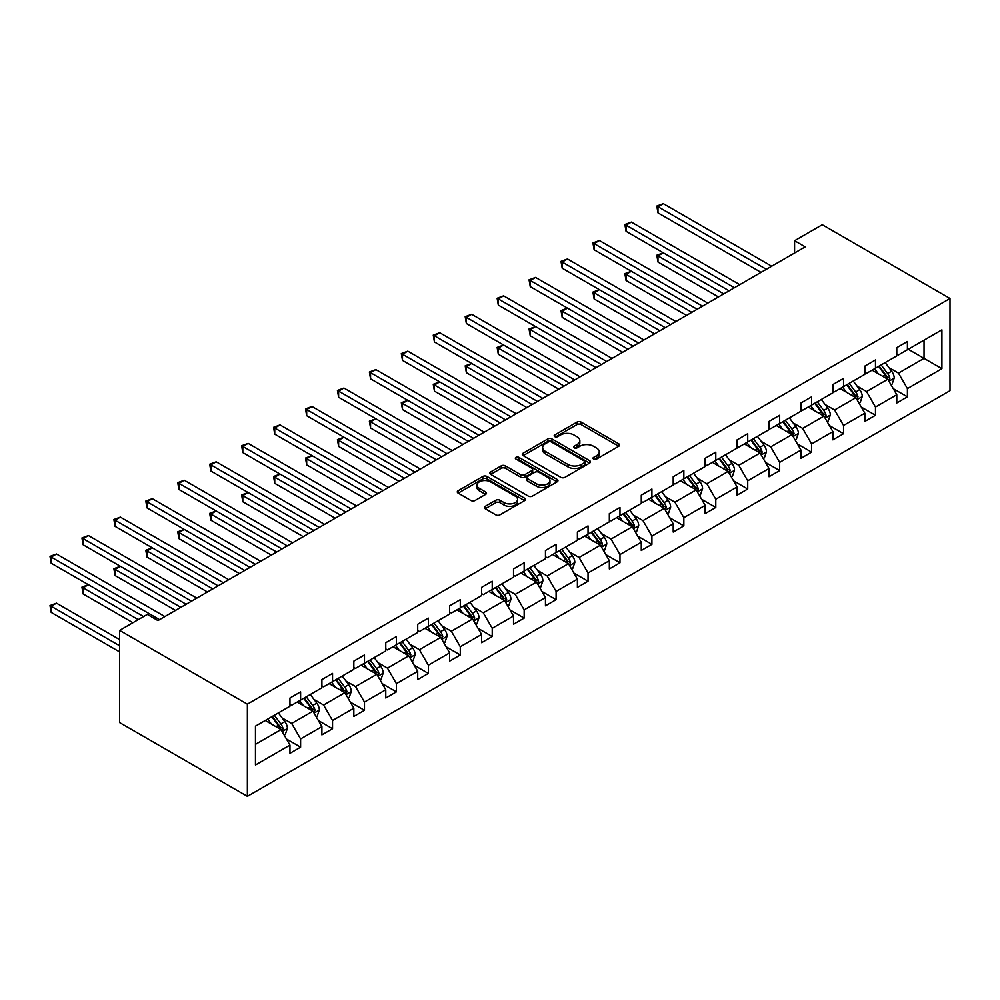 <?xml version="1.0" encoding="UTF-8"?>
<svg xmlns="http://www.w3.org/2000/svg" width="1000" height="1000" viewBox="0 0 1000 1000"><rect width="100%" height="100%" fill="white"/><g stroke="black" fill="none" stroke-linecap="round" stroke-linejoin="round"><path stroke-width="1.5" d="M593.638 459.075A2.075 1.2 0 0 0 596.562 459.075L618.763 446.25A2.95 1.713 0 0 0 619.637 445.037A2.95 1.713 0 0 0 618.763 443.837L581.15 422.113A2.95 1.713 0 0 0 576.975 422.113L554.763 434.938A2.075 1.2 0 0 0 554.163 435.788A2.075 1.2 0 0 0 554.763 436.625A2.075 1.2 0 0 0 557.688 436.625L560.562 434.963A9.463 5.463 0 0 1 573.938 434.963L577.075 436.775A9.463 5.463 0 0 1 579.85 440.637A9.463 5.463 0 0 1 577.075 444.5L574.2 446.163A2.075 1.2 0 0 0 573.6 447A2.075 1.2 0 0 0 574.2 447.85A2.075 1.2 0 0 0 577.125 447.85L580 446.188A9.463 5.463 0 0 1 593.375 446.188L596.512 448A9.463 5.463 0 0 1 599.275 451.863A9.463 5.463 0 0 1 596.512 455.725L593.638 457.375A2.075 1.2 0 0 0 593.025 458.225A2.075 1.2 0 0 0 593.638 459.075L593.638 457.375M485.225 506.337A2.95 1.713 0 0 0 484.363 507.55A2.95 1.713 0 0 0 485.225 508.75L495.775 514.85A2.95 1.713 0 0 0 499.95 514.85L524.612 500.613A2.95 1.713 0 0 0 525.487 499.4A2.95 1.713 0 0 0 524.612 498.2L487 476.475A2.95 1.713 0 0 0 482.812 476.475L458.162 490.712A2.95 1.713 0 0 0 457.287 491.925A2.95 1.713 0 0 0 458.162 493.125L470.9 500.487A2.95 1.713 0 0 0 475.087 500.487L485.637 494.387A2.95 1.713 0 0 0 486.5 493.188A2.95 1.713 0 0 0 485.637 491.975L479.312 488.325A7.9 4.562 0 0 1 477 485.1A7.9 4.562 0 0 1 481.887 480.887A7.9 4.562 0 0 1 490.5 481.875L515.262 496.175A7.9 4.562 0 0 1 517.575 499.4A7.9 4.562 0 0 1 512.7 503.612A7.9 4.562 0 0 1 504.087 502.625L499.95 500.25A2.95 1.713 0 0 0 495.775 500.25L485.225 506.337L485.225 508.75L495.775 502.7L495.775 500.25M950 298.488L822.25 224.737L794.575 240.712L805.212 246.863L157.95 620.562L147.3 614.412L119.625 630.388L247.375 704.15L950 298.488L950 390.688L247.375 796.35L247.375 704.15M560.775 477.325A2.95 1.713 0 0 0 564.95 477.325L589.612 463.088A2.95 1.713 0 0 0 590.475 461.875A2.95 1.713 0 0 0 589.612 460.662L552 438.95A2.95 1.713 0 0 0 547.812 438.95L523.15 453.188A2.95 1.713 0 0 0 522.288 454.4A2.95 1.713 0 0 0 523.15 455.6L560.775 477.325M516.775 459.513A2.075 1.2 0 0 1 518.875 459.812L518.875 457.35L557.112 479.425A2.95 1.713 0 0 1 557.975 480.637A2.95 1.713 0 0 1 557.112 481.85L532.45 496.087A2.95 1.713 0 0 1 528.275 496.087L490.65 474.363L490.65 471.95A2.95 1.713 0 0 0 489.787 473.162A2.95 1.713 0 0 0 490.65 474.363M490.65 471.95L501.213 465.863A2.95 1.713 0 0 1 505.387 465.863L520.65 474.663A2.95 1.713 0 0 0 524.825 474.663L531.825 470.625A2.95 1.713 0 0 0 532.688 469.412A2.95 1.713 0 0 0 531.825 468.212L515.95 459.038A2.075 1.2 0 0 1 515.337 458.2A2.075 1.2 0 0 1 516.613 457.088A2.075 1.2 0 0 1 518.875 457.35M255.463 726.15L289.962 706.237L289.962 698L300.6 691.862L300.6 700.088L321.9 687.8L321.9 679.562L332.537 673.413L332.537 681.65L353.837 669.362L353.837 661.125L364.475 654.975L364.475 663.213L385.775 650.925L385.775 642.688L396.413 636.538L396.413 644.775L417.713 632.487L417.713 624.25L428.35 618.1L428.35 626.337L449.65 614.05L449.65 605.812L460.288 599.663L460.288 607.9L481.587 595.6L481.587 587.375L492.225 581.225L492.225 589.462L513.525 577.163L513.525 568.925L524.163 562.788L524.163 571.025L545.462 558.725L545.462 550.487L556.1 544.35L556.1 552.587L577.4 540.288L577.4 532.05L588.038 525.9L588.038 534.138L609.338 521.85L609.338 513.612L619.975 507.463L619.975 515.7L641.275 503.413L641.275 495.175L651.912 489.025L651.912 497.262L673.213 484.975L673.213 476.737L683.85 470.588L683.85 478.825L705.15 466.538L705.15 458.3L715.788 452.15L715.788 460.387L737.087 448.1L737.087 439.862L747.725 433.713L747.725 441.95L769.025 429.65L769.025 421.413L779.663 415.275L779.663 423.512L800.962 411.213L800.962 402.975L811.6 396.838L811.6 405.075L832.9 392.775L832.9 384.538L843.538 378.4L843.538 386.625L864.837 374.338L864.837 366.1L875.475 359.95L875.475 368.188L896.775 355.9L896.775 347.663L907.412 341.512L907.412 349.75L941.912 329.837L941.912 368.688L907.412 388.6L907.412 396.838L896.775 402.975L896.775 394.75L875.475 407.038L875.475 415.275L864.837 421.425L864.837 413.188L843.538 425.475L843.538 433.713L832.9 439.862L832.9 431.625L811.6 443.913L811.6 452.15L800.962 458.3L800.962 450.062L779.663 462.35L779.663 470.588L769.025 476.737L769.025 468.5L747.725 480.788L747.725 489.025L737.087 495.175L737.087 486.938L715.788 499.237L715.788 507.463L705.15 513.612L705.15 505.375L683.85 517.675L683.85 525.913L673.213 532.05L673.213 523.812L651.912 536.112L651.912 544.35L641.275 550.487L641.275 542.25L619.975 554.55L619.975 562.788L609.338 568.938L609.338 560.7L588.038 572.987L588.038 581.225L577.4 587.375L577.4 579.138L556.1 591.425L556.1 599.663L545.462 605.812L545.462 597.575L524.163 609.862L524.163 618.1L513.525 624.25L513.525 616.013L492.225 628.3L492.225 636.538L481.587 642.688L481.587 634.45L460.288 646.737L460.288 654.975L449.65 661.125L449.65 652.887L428.35 665.188L428.35 673.425L417.713 679.562L417.713 671.325L396.413 683.625L396.413 691.862L385.775 698L385.775 689.762L364.475 702.062L364.475 710.3L353.837 716.438L353.837 708.213L332.537 720.5L332.537 728.737L321.9 734.887L321.9 726.65L300.6 738.938L300.6 747.175L289.962 753.325L289.962 745.088L255.463 765L255.463 726.15M297.2 702.062L312.95 711.162L291.663 723.45L282.15 717.962M291.663 723.45L300.6 738.938M312.95 711.162L321.9 726.65M289.962 704.275L291.663 705.25L300.6 700.088M329.137 683.625L344.888 692.712L323.6 705.013L314.088 699.513M323.6 705.013L332.537 720.5M344.888 692.712L353.837 708.213M321.9 685.837L323.6 686.812L332.537 681.65M361.075 665.188L376.825 674.275L355.538 686.575L346.025 681.075M355.538 686.575L364.475 702.062M376.825 674.275L385.775 689.762M353.837 667.4L355.538 668.375L364.475 663.213M393.013 646.737L408.762 655.837L387.475 668.138L377.962 662.638M387.475 668.138L396.413 683.625M408.762 655.837L417.713 671.325M385.775 648.95L387.475 649.938L396.413 644.775M424.95 628.3L440.7 637.4L419.412 649.688L409.9 644.2M419.412 649.688L428.35 665.188M440.7 637.4L449.65 652.887M417.713 630.513L419.412 631.5L428.35 626.337M456.887 609.862L472.638 618.962L451.35 631.25L441.838 625.763M451.35 631.25L460.288 646.737M472.638 618.962L481.587 634.45M449.65 612.075L451.35 613.062L460.288 607.9M488.825 591.425L504.575 600.525L483.288 612.812L473.775 607.325M483.288 612.812L492.225 628.3M504.575 600.525L513.525 616.013M481.587 593.638L483.288 594.625L492.225 589.462M520.763 572.987L536.512 582.087L515.225 594.375L505.712 588.888M515.225 594.375L524.163 609.862M536.512 582.087L545.462 597.575M513.525 575.2L515.225 576.188L524.163 571.025M552.7 554.55L568.45 563.65L547.163 575.938L537.65 570.45M547.163 575.938L556.1 591.425M568.45 563.65L577.4 579.138M545.462 556.763L547.163 557.75L556.1 552.587M584.637 536.112L600.388 545.2L579.1 557.5L569.587 552.013M579.1 557.5L588.038 572.987M600.388 545.2L609.338 560.7M577.4 538.325L579.1 539.3L588.038 534.138M616.575 517.675L632.325 526.763L611.038 539.062L601.525 533.562M611.038 539.062L619.975 554.55M632.325 526.763L641.275 542.25M609.338 519.888L611.038 520.862L619.975 515.7M648.512 499.237L664.262 508.325L642.975 520.625L633.462 515.125M642.975 520.625L651.912 536.112M664.262 508.325L673.213 523.812M641.275 501.45L642.975 502.425L651.912 497.262M680.45 480.788L696.2 489.888L674.912 502.188L665.4 496.688M674.912 502.188L683.85 517.675M696.2 489.888L705.15 505.375M673.213 483L674.912 483.988L683.85 478.825M712.387 462.35L728.138 471.45L706.85 483.738L697.337 478.25M706.85 483.738L715.788 499.237M728.138 471.45L737.087 486.938M705.15 464.562L706.85 465.55L715.788 460.387M744.325 443.913L760.075 453.013L738.787 465.3L729.275 459.812M738.787 465.3L747.725 480.788M760.075 453.013L769.025 468.5M737.087 446.125L738.787 447.113L747.725 441.95M776.263 425.475L792.013 434.575L770.725 446.863L761.213 441.375M770.725 446.863L779.663 462.35M792.013 434.575L800.962 450.062M769.025 427.688L770.725 428.675L779.663 423.512M808.2 407.038L823.95 416.138L802.663 428.425L793.15 422.938M802.663 428.425L811.6 443.913M823.95 416.138L832.9 431.625M800.962 409.25L802.663 410.238L811.6 405.075M840.138 388.6L855.888 397.7L834.6 409.988L825.088 404.5M834.6 409.988L843.538 425.475M855.888 397.7L864.837 413.188M832.9 390.812L834.6 391.788L843.538 386.625M872.075 370.163L887.825 379.25L866.538 391.55L857.025 386.05M866.538 391.55L875.475 407.038M887.825 379.25L896.775 394.75M864.837 372.375L866.538 373.35L875.475 368.188M908.263 349.263L924.025 358.363L898.475 373.113L888.962 367.612M898.475 373.113L907.412 388.6M941.912 368.688L924.025 358.363L924.025 340.163L941.912 329.837M119.625 630.388L119.625 722.588L247.375 796.35M794.575 240.712L794.575 253.012M896.775 353.938L898.475 354.913L907.412 349.75M255.463 744.35L281.012 729.6L265.262 720.5M281.012 729.6L289.962 745.088M893.263 388.663L907.412 396.838M861.325 407.1L875.475 415.275M829.388 425.538L843.538 433.713M797.45 443.975L811.6 452.15M765.512 462.413L779.663 470.588M733.575 480.85L747.725 489.025M701.637 499.288L715.788 507.463M669.7 517.737L683.85 525.913M637.762 536.175L651.912 544.35M605.825 554.612L619.975 562.788M573.888 573.05L588.038 581.225M541.95 591.487L556.1 599.663M510.012 609.925L524.163 618.1M478.075 628.362L492.225 636.538M446.138 646.8L460.288 654.975M414.2 665.25L428.35 673.425M382.262 683.688L396.413 691.862M350.325 702.125L364.475 710.3M318.387 720.562L332.537 728.737M286.45 739L300.6 747.175M594.462 459.363L596.512 458.175A9.463 5.463 0 0 0 599.275 454.312L599.275 451.863M579.85 440.637L579.85 443.1A9.463 5.463 0 0 1 577.075 446.962L575.025 448.137M618.763 443.837L618.763 446.25L581.15 424.575A2.95 1.713 0 0 0 576.975 424.575L555.588 436.925M589.575 463.1L552 441.413A2.95 1.713 0 0 0 547.812 441.413L523.188 455.625M584.388 462.725A2.075 1.2 0 0 0 585 461.875A2.075 1.2 0 0 0 584.388 461.025L551.362 441.962A2.075 1.2 0 0 0 548.438 441.962L545.413 443.713A9.463 5.463 0 0 0 542.638 447.575A9.463 5.463 0 0 0 545.413 451.438L567.987 464.475A9.463 5.463 0 0 0 581.362 464.475L584.388 462.725L584.388 465.175A2.075 1.2 0 0 0 585 464.338L585 461.875M542.638 447.575L542.638 450.037A9.463 5.463 0 0 0 545.413 453.9L545.413 451.438M584.388 465.175L581.362 466.925A9.463 5.463 0 0 1 567.987 466.925L545.413 453.9M490.7 474.387L501.213 468.312L501.213 465.863M532.688 469.412L532.688 471.875A2.95 1.713 0 0 1 531.825 473.088L524.825 477.125A2.95 1.713 0 0 1 520.65 477.125L505.387 468.312A2.95 1.713 0 0 0 501.213 468.312M518.875 459.812L557.075 481.863M536.475 483.8A7.9 4.562 0 0 0 545.087 484.8A7.9 4.562 0 0 0 549.975 480.575A7.9 4.562 0 0 0 547.663 477.35L538.938 472.312A2.95 1.713 0 0 0 534.75 472.312L527.75 476.35A2.95 1.713 0 0 0 526.888 477.562A2.95 1.713 0 0 0 527.75 478.762L536.475 483.8L536.475 486.262A7.9 4.562 0 0 0 545.087 487.25A7.9 4.562 0 0 0 549.975 483.038L549.975 480.575M526.888 477.562L526.888 480.025A2.95 1.713 0 0 0 527.75 481.225L527.75 478.762M536.475 486.262L527.75 481.225M517.575 499.4L517.575 501.863A7.9 4.562 0 0 1 512.7 506.075A7.9 4.562 0 0 1 504.087 505.087L499.95 502.7A2.95 1.713 0 0 0 495.775 502.7M477 485.1L477 487.562A7.9 4.562 0 0 0 479.312 490.788L479.312 488.325M485.6 494.412L479.312 490.788M524.575 500.625L487 478.938A2.95 1.713 0 0 0 482.812 478.938L458.2 493.15L458.162 490.712M891.025 384.787L892.087 384.175L894.212 378.025A7.975 4.612 -120 0 0 891.663 371.225L885.188 362.587M878.312 373.762L874.55 368.725M873.275 370.85L872.55 369.888M739.75 284.662L631.375 222.087L626.05 225.162L626.05 231.312L729.1 290.812L663.312 252.825L657.987 255.9L657.987 262.05L718.45 296.95M888.725 380.8L889.912 378.363A7.975 4.612 -120 0 0 887.625 373.562L881.15 364.925M879.15 366.075L886.1 375.363A4.062 2.35 60 0 1 886.838 376.6L889.912 378.363M878.587 366.4L885.062 375.037A7.975 4.612 60 0 1 887.062 378.812M657.987 262.05L656.812 255.225L723.775 293.888M656.812 255.225L663.312 252.825M766.363 269.3L657.987 206.725L663.312 203.65L771.688 266.225M761.038 272.375L657.987 212.875L657.987 206.725L656.812 206.05L663.312 203.65M657.987 212.875L656.812 206.05M859.087 403.225L860.15 402.612L862.275 396.463A7.975 4.612 -120 0 0 859.725 389.675L853.25 381.025M846.375 392.2L842.613 387.175M841.338 389.288L840.612 388.325M707.812 303.1L599.438 240.538L594.113 243.6L594.113 249.75L697.163 309.25L631.375 271.262L626.05 274.337L626.05 280.487L686.513 315.4M856.787 399.237L857.975 396.8A7.975 4.612 -120 0 0 855.688 392L849.212 383.363M847.212 384.513L854.163 393.8A4.062 2.35 60 0 1 854.9 395.037L857.975 396.8M846.65 384.837L853.125 393.475A7.975 4.612 60 0 1 855.125 397.25M626.05 280.487L624.875 273.663L691.838 312.325M624.875 273.663L631.375 271.262M827.15 421.662L828.213 421.05L830.337 414.9A7.975 4.612 -120 0 0 827.788 408.113L821.312 399.462M814.438 410.637L810.675 405.613M809.4 407.725L808.675 406.763M675.875 321.538L567.5 258.975L562.175 262.05L562.175 268.188L665.225 327.688L599.438 289.7L594.113 292.775L594.113 298.925L654.575 333.837M824.85 417.675L826.038 415.25A7.975 4.612 -120 0 0 823.75 410.45L817.275 401.8M815.275 402.95L822.225 412.238A4.062 2.35 60 0 1 822.962 413.475L826.038 415.25M814.712 403.275L821.188 411.925A7.975 4.612 60 0 1 823.175 415.688M594.113 298.925L592.938 292.1L659.9 330.763M592.938 292.1L599.438 289.7M734.425 287.738L624.875 224.488L631.375 222.087M626.05 231.312L624.875 224.488M702.487 306.175L592.938 242.925L599.438 240.538M594.113 249.75L592.938 242.925M795.212 440.1L796.275 439.487L798.4 433.338A7.975 4.612 -120 0 0 795.85 426.55L789.375 417.9M782.5 429.075L778.737 424.05M777.463 426.163L776.737 425.2M643.938 339.975L535.562 277.413L530.237 280.487L530.237 286.625L633.288 346.125L567.5 308.137L562.175 311.212L562.175 317.362L622.638 352.275M792.913 436.112L794.1 433.688A7.975 4.612 -120 0 0 791.812 428.888L785.337 420.238M783.337 421.388L790.288 430.675A4.062 2.35 60 0 1 791.025 431.912L794.1 433.688M782.775 421.712L789.25 430.363A7.975 4.612 60 0 1 791.237 434.125M562.175 317.362L561 310.538L627.962 349.2M561 310.538L567.5 308.137M670.55 324.613L561 261.363L567.5 258.975M562.175 268.188L561 261.363M763.275 458.537L764.338 457.925L766.462 451.788A7.975 4.612 -120 0 0 763.913 444.988L757.438 436.337M750.562 447.525L746.8 442.488M745.525 444.6L744.8 443.638M612 358.425L503.625 295.85L498.3 298.925L498.3 305.075L601.35 364.562L535.562 326.587L530.237 329.65L530.237 335.8L590.7 370.712M760.975 454.55L762.163 452.125A7.975 4.612 -120 0 0 759.875 447.325L753.4 438.675M751.4 439.825L758.35 449.113A4.062 2.35 60 0 1 759.087 450.35L762.163 452.125M750.837 440.15L757.312 448.8A7.975 4.612 60 0 1 759.3 452.562M530.237 335.8L529.062 328.975L596.025 367.638M529.062 328.975L535.562 326.587M638.612 343.05L529.062 279.812L535.562 277.413M530.237 286.625L529.062 279.812M731.338 476.987L732.4 476.362L734.525 470.225A7.975 4.612 -120 0 0 731.975 463.425L725.5 454.775M718.625 465.962L714.862 460.925M713.587 463.05L712.862 462.075M580.062 376.863L471.688 314.288L466.362 317.362L466.362 323.512L569.412 383L503.625 345.025L498.3 348.1L498.3 354.237L558.763 389.15M729.038 473L730.225 470.562A7.975 4.612 -120 0 0 727.938 465.763L721.462 457.113M719.463 458.275L726.413 467.562A4.062 2.35 60 0 1 727.15 468.787L730.225 470.562M718.9 458.587L725.375 467.238A7.975 4.612 60 0 1 727.362 471M498.3 354.237L497.125 347.413L564.087 386.075M497.125 347.413L503.625 345.025M606.675 361.488L497.125 298.25L503.625 295.85M498.3 305.075L497.125 298.25M699.4 495.425L700.462 494.812L702.588 488.663A7.975 4.612 -120 0 0 700.037 481.863L693.562 473.212M686.688 484.4L682.925 479.363M681.65 481.488L680.925 480.525M548.125 395.3L439.75 332.725L434.425 335.8L434.425 341.95L537.475 401.438L471.688 363.462L466.362 366.538L466.362 372.675L526.825 407.587M697.1 491.438L698.288 489A7.975 4.612 -120 0 0 696 484.2L689.525 475.55M687.525 476.712L694.475 486A4.062 2.35 60 0 1 695.212 487.225L698.288 489M686.963 477.025L693.438 485.675A7.975 4.612 60 0 1 695.425 489.438M466.362 372.675L465.188 365.863L532.15 404.513M465.188 365.863L471.688 363.462M667.463 513.862L668.525 513.25L670.65 507.1A7.975 4.612 -120 0 0 668.1 500.3L661.625 491.662M654.75 502.837L650.987 497.8M649.712 499.925L648.988 498.963M516.188 413.738L407.812 351.163L402.488 354.237L402.488 360.387L505.538 419.888L439.75 381.9L434.425 384.975L434.425 391.112L494.888 426.025M665.163 509.875L666.35 507.438A7.975 4.612 -120 0 0 664.062 502.638L657.588 493.988M655.588 495.15L662.537 504.438A4.062 2.35 60 0 1 663.275 505.675L666.35 507.438M655.025 495.462L661.5 504.113A7.975 4.612 60 0 1 663.487 507.887M434.425 391.112L433.25 384.3L500.213 422.95M433.25 384.3L439.75 381.9M635.525 532.3L636.587 531.688L638.713 525.538A7.975 4.612 -120 0 0 636.163 518.737L629.688 510.1M622.812 521.275L619.05 516.237M617.775 518.362L617.05 517.4M484.25 432.175L375.875 369.6L370.55 372.675L370.55 378.825L473.6 438.325L407.812 400.337L402.488 403.413L402.488 409.562L462.95 444.462M633.225 528.312L634.412 525.875A7.975 4.612 -120 0 0 632.125 521.075L625.65 512.438M623.65 513.587L630.6 522.875A4.062 2.35 60 0 1 631.337 524.113L634.412 525.875M623.088 513.913L629.562 522.55A7.975 4.612 60 0 1 631.55 526.325M402.488 409.562L401.312 402.738L468.275 441.4M401.312 402.738L407.812 400.337M603.587 550.737L604.65 550.125L606.775 543.975A7.975 4.612 -120 0 0 604.225 537.188L597.75 528.538M590.875 539.712L587.112 534.688M585.825 536.8L585.112 535.837M452.312 450.613L343.938 388.05L338.612 391.112L338.612 397.262L441.662 456.763L375.875 418.775L370.55 421.85L370.55 428L431.012 462.912M601.287 546.75L602.475 544.312A7.975 4.612 -120 0 0 600.188 539.513L593.713 530.875M591.712 532.025L598.663 541.312A4.062 2.35 60 0 1 599.4 542.55L602.475 544.312M591.15 532.35L597.625 540.988A7.975 4.612 60 0 1 599.612 544.763M370.55 428L369.375 421.175L436.337 459.837M369.375 421.175L375.875 418.775M571.65 569.175L572.712 568.562L574.837 562.413A7.975 4.612 -120 0 0 572.288 555.625L565.812 546.975M558.938 558.15L555.175 553.125M553.888 555.237L553.175 554.275M420.375 469.05L312 406.488L306.675 409.562L306.675 415.7L409.725 475.2L343.938 437.212L338.612 440.288L338.612 446.438L399.075 481.35M569.35 565.188L570.538 562.75A7.975 4.612 -120 0 0 568.25 557.962L561.775 549.312M559.775 550.462L566.725 559.75A4.062 2.35 60 0 1 567.463 560.988L570.538 562.75M559.212 550.788L565.688 559.438A7.975 4.612 60 0 1 567.675 563.2M338.612 446.438L337.438 439.613L404.4 478.275M337.438 439.613L343.938 437.212M539.712 587.612L540.775 587L542.9 580.85A7.975 4.612 -120 0 0 540.35 574.062L533.875 565.413M527 576.587L523.237 571.562M521.95 573.675L521.237 572.712M388.438 487.488L280.062 424.925L274.738 428L274.738 434.137L377.788 493.638L312 455.65L306.675 458.725L306.675 464.875L367.137 499.787M537.413 583.625L538.6 581.2A7.975 4.612 -120 0 0 536.312 576.4L529.837 567.75M527.837 568.9L534.788 578.188A4.062 2.35 60 0 1 535.525 579.425L538.6 581.2M527.275 569.225L533.75 577.875A7.975 4.612 60 0 1 535.737 581.638M306.675 464.875L305.5 458.05L372.463 496.712M305.5 458.05L312 455.65M507.775 606.05L508.837 605.438L510.962 599.288A7.975 4.612 -120 0 0 508.413 592.5L501.938 583.85M495.062 595.025L491.3 590M490.012 592.112L489.3 591.15M356.488 505.925L248.125 443.363L242.8 446.438L242.8 452.575L345.85 512.075L280.062 474.087L274.738 477.163L274.738 483.312L335.2 518.225M505.475 602.062L506.662 599.637A7.975 4.612 -120 0 0 504.375 594.837L497.9 586.188M495.9 587.337L502.85 596.625A4.062 2.35 60 0 1 503.587 597.863L506.662 599.637M495.337 587.663L501.812 596.312A7.975 4.612 60 0 1 503.8 600.075M274.738 483.312L273.562 476.488L340.525 515.15M273.562 476.488L280.062 474.087M475.838 624.5L476.9 623.875L479.025 617.737A7.975 4.612 -120 0 0 476.475 610.938L470 602.288M463.125 613.475L459.363 608.438M458.075 610.562L457.362 609.587M324.55 524.375L216.188 461.8L210.863 464.875L210.863 471.025L313.913 530.513L248.125 492.537L242.8 495.6L242.8 501.75L303.263 536.663M473.537 620.513L474.725 618.075A7.975 4.612 -120 0 0 472.438 613.275L465.962 604.625M463.963 605.775L470.913 615.075A4.062 2.35 60 0 1 471.65 616.3L474.725 618.075M463.4 606.1L469.875 614.75A7.975 4.612 60 0 1 471.863 618.513M242.8 501.75L241.625 494.925L308.587 533.587M241.625 494.925L248.125 492.537M443.9 642.938L444.963 642.312L447.088 636.175A7.975 4.612 -120 0 0 444.538 629.375L438.062 620.725M431.188 631.912L427.425 626.875M426.138 629L425.425 628.025M292.613 542.812L184.25 480.238L178.925 483.312L178.925 489.462L281.975 548.95L216.188 510.975L210.863 514.05L210.863 520.188L271.325 555.1M441.6 638.95L442.788 636.512A7.975 4.612 -120 0 0 440.5 631.712L434.025 623.062M432.025 624.225L438.975 633.513A4.062 2.35 60 0 1 439.712 634.738L442.788 636.512M431.463 624.538L437.938 633.188A7.975 4.612 60 0 1 439.925 636.95M210.863 520.188L209.688 513.362L276.65 552.025M209.688 513.362L216.188 510.975M411.962 661.375L413.025 660.763L415.15 654.613A7.975 4.612 -120 0 0 412.6 647.812L406.125 639.175M399.25 650.35L395.487 645.312M394.2 647.438L393.488 646.475M260.675 561.25L152.312 498.675L146.988 501.75L146.988 507.9L250.037 567.4L184.25 529.412L178.925 532.487L178.925 538.625L239.387 573.538M409.663 657.387L410.85 654.95A7.975 4.612 -120 0 0 408.562 650.15L402.088 641.5M400.087 642.663L407.038 651.95A4.062 2.35 60 0 1 407.775 653.188L410.85 654.95M399.525 642.975L406 651.625A7.975 4.612 60 0 1 407.987 655.4M178.925 538.625L177.75 531.812L244.713 570.462M177.75 531.812L184.25 529.412M380.025 679.812L381.087 679.2L383.212 673.05A7.975 4.612 -120 0 0 380.662 666.25L374.188 657.613M367.312 668.787L363.55 663.75M362.262 665.875L361.55 664.912M228.738 579.688L120.375 517.112L115.05 520.188L115.05 526.337L218.1 585.837L152.312 547.85L146.988 550.925L146.988 557.075L207.45 591.975M377.725 675.825L378.913 673.388A7.975 4.612 -120 0 0 376.625 668.587L370.15 659.938M368.15 661.1L375.1 670.387A4.062 2.35 60 0 1 375.838 671.625L378.913 673.388M367.587 661.413L374.062 670.062A7.975 4.612 60 0 1 376.05 673.838M146.988 557.075L145.812 550.25L212.775 588.913M145.812 550.25L152.312 547.85M348.088 698.25L349.15 697.638L351.275 691.488A7.975 4.612 -120 0 0 348.725 684.688L342.25 676.05M335.375 687.225L331.613 682.188M330.325 684.312L329.613 683.35M196.8 598.125L88.438 535.55L83.112 538.625L83.112 544.775L186.163 604.275L120.375 566.287L115.05 569.362L115.05 575.513L175.512 610.413M345.788 694.262L346.975 691.825A7.975 4.612 -120 0 0 344.688 687.025L338.212 678.388M336.213 679.538L343.162 688.825A4.062 2.35 60 0 1 343.9 690.062L346.975 691.825M335.65 679.862L342.125 688.5A7.975 4.612 60 0 1 344.113 692.275M115.05 575.513L113.875 568.688L180.837 607.35M113.875 568.688L120.375 566.287M316.15 716.688L317.213 716.075L319.337 709.925A7.975 4.612 -120 0 0 316.788 703.138L310.312 694.488M303.438 705.662L299.675 700.638M298.387 702.75L297.675 701.787M164.862 616.562L56.5 554L51.175 557.062L51.175 563.212L143.575 616.562L88.438 584.725L83.112 587.8L83.112 593.95L132.925 622.712M313.85 712.7L315.038 710.263A7.975 4.612 -120 0 0 312.75 705.462L306.275 696.825M304.275 697.975L311.225 707.262A4.062 2.35 60 0 1 311.962 708.5L315.038 710.263M303.712 698.3L310.188 706.938A7.975 4.612 60 0 1 312.175 710.713M83.112 593.95L81.938 587.125L138.25 619.637M81.938 587.125L88.438 584.725M284.212 735.125L285.275 734.513L287.4 728.363A7.975 4.612 -120 0 0 284.85 721.575L278.375 712.925M271.5 724.1L267.738 719.075M266.45 721.188L265.738 720.225M119.625 639.612L56.5 603.162L51.175 606.237L51.175 612.388L119.625 651.912M281.913 731.137L283.087 728.713A7.975 4.612 -120 0 0 280.812 723.913L274.337 715.263M272.337 716.413L279.288 725.7A4.062 2.35 60 0 1 280.025 726.938L283.087 728.713M271.775 716.737L278.25 725.387A7.975 4.612 60 0 1 280.238 729.15M51.175 612.388L50 605.562L119.625 645.763M50 605.562L56.5 603.162M574.738 379.925L465.188 316.688L471.688 314.288M466.362 323.512L465.188 316.688M542.8 398.375L433.25 335.125L439.75 332.725M434.425 341.95L433.25 335.125M510.863 416.812L401.312 353.562L407.812 351.163M402.488 360.387L401.312 353.562M478.925 435.25L369.375 372L375.875 369.6M370.55 378.825L369.375 372M446.987 453.688L337.438 390.438L343.938 388.05M338.612 397.262L337.438 390.438M415.05 472.125L305.5 408.875L312 406.488M306.675 415.7L305.5 408.875M383.113 490.562L273.562 427.325L280.062 424.925M274.738 434.137L273.562 427.325M351.175 509L241.625 445.763L248.125 443.363M242.8 452.575L241.625 445.763M319.237 527.438L209.688 464.2L216.188 461.8M210.863 471.025L209.688 464.2M287.3 545.887L177.75 482.638L184.25 480.238M178.925 489.462L177.75 482.638M255.362 564.325L145.812 501.075L152.312 498.675M146.988 507.9L145.812 501.075M223.425 582.762L113.875 519.513L120.375 517.112M115.05 526.337L113.875 519.513M191.488 601.2L81.938 537.95L88.438 535.55M83.112 544.775L81.938 537.95M159.55 619.637L50 556.388L56.5 554M51.175 563.212L50 556.388M596.512 458.175L596.512 455.725M574.2 447.85L574.2 446.163M577.075 446.962L577.075 444.5M554.763 436.625L554.763 434.938M576.975 424.575L576.975 422.113M581.15 424.575L581.15 422.113M523.15 455.6L523.15 453.188M547.812 441.413L547.812 438.95M552 441.413L552 438.95M589.612 463.088L589.612 460.662M567.987 466.925L567.987 464.475M581.362 466.925L581.362 464.475M505.387 468.312L505.387 465.863M520.65 477.125L520.65 474.663M524.825 477.125L524.825 474.663M531.825 473.088L531.825 470.625M557.112 481.85L557.112 479.425M499.95 502.7L499.95 500.25M504.087 505.087L504.087 502.625M485.637 494.387L485.637 491.975M482.812 478.938L482.812 476.475M487 478.938L487 476.475M524.612 500.613L524.612 498.2M888.95 381.188L894.163 378.175M887.625 373.562L891.663 371.225M882.8 376.35L885.062 375.037M857.013 399.625L862.225 396.625M855.688 392L859.725 389.675M850.863 394.787L853.125 393.475M825.075 418.075L830.288 415.062M823.75 410.45L827.788 408.113M818.925 413.225L821.188 411.925M793.138 436.512L798.35 433.5M791.812 428.888L795.85 426.55M786.988 431.675L789.25 430.363M761.2 454.95L766.413 451.938M759.875 447.325L763.913 444.988M755.05 450.112L757.312 448.8M729.262 473.387L734.475 470.375M727.938 465.763L731.975 463.425M723.112 468.55L725.375 467.238M697.325 491.825L702.537 488.812M696 484.2L700.037 481.863M691.175 486.987L693.438 485.675M665.387 510.262L670.6 507.25M664.062 502.638L668.1 500.3M659.237 505.425L661.5 504.113M633.45 528.7L638.663 525.688M632.125 521.075L636.163 518.737M627.3 523.862L629.562 522.55M601.512 547.137L606.725 544.125M600.188 539.513L604.225 537.188M595.363 542.3L597.625 540.988M569.575 565.588L574.788 562.575M568.25 557.962L572.288 555.625M563.425 560.737L565.688 559.438M537.638 584.025L542.85 581.013M536.312 576.4L540.35 574.062M531.487 579.175L533.75 577.875M505.7 602.463L510.913 599.45M504.375 594.837L508.413 592.5M499.55 597.625L501.812 596.312M473.762 620.9L478.975 617.888M472.438 613.275L476.475 610.938M467.612 616.062L469.875 614.75M441.825 639.338L447.038 636.325M440.5 631.712L444.538 629.375M435.675 634.5L437.938 633.188M409.888 657.775L415.1 654.762M408.562 650.15L412.6 647.812M403.738 652.938L406 651.625M377.95 676.213L383.162 673.2M376.625 668.587L380.662 666.25M371.8 671.375L374.062 670.062M346.012 694.65L351.225 691.637M344.688 687.025L348.725 684.688M339.862 689.812L342.125 688.5M314.075 713.088L319.288 710.088M312.75 705.462L316.788 703.138M307.925 708.25L310.188 706.938M282.137 731.538L287.35 728.525M280.812 723.913L284.85 721.575M275.988 726.688L278.25 725.387"/></g></svg>
